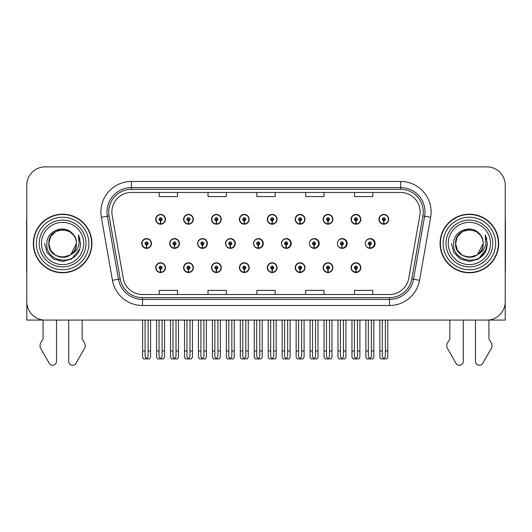 <?xml version="1.0" encoding="UTF-8"?>
<svg xmlns="http://www.w3.org/2000/svg" width="532" height="532" viewBox="0 0 532 532"><rect width="100%" height="100%" fill="white"/><g stroke="black" fill="none" stroke-linecap="round" stroke-linejoin="round"><path stroke-width="0.8" d="M469.384 320.084L475.488 320.084L475.488 361.361A3.897 3.897 0 0 0 482.763 363.309L491.528 348.001A6.105 6.105 0 0 0 491.089 342.561L488.921 338.984L488.921 320.084L505.214 320.084L505.214 185.189A18.314 18.314 0 0 0 486.906 166.875L45.094 166.875A18.314 18.314 0 0 0 26.786 185.189L26.786 320.084L43.079 320.084L43.079 338.984L40.911 342.561A6.105 6.105 0 0 0 40.472 348.001L49.237 363.309A3.897 3.897 0 0 0 56.512 361.361L56.512 320.084L62.616 320.084M351.04 267.656A4.881 4.881 0 0 0 355.921 272.537A4.881 4.881 0 0 0 360.809 267.656A4.881 4.881 0 0 0 355.921 262.768A4.881 4.881 0 0 0 351.04 267.656M267.317 267.656A4.881 4.881 0 0 0 272.204 272.537A4.881 4.881 0 0 0 277.086 267.656A4.881 4.881 0 0 0 272.204 262.768A4.881 4.881 0 0 0 267.317 267.656M239.413 267.656A4.881 4.881 0 0 0 244.294 272.537A4.881 4.881 0 0 0 249.175 267.656A4.881 4.881 0 0 0 244.294 262.768A4.881 4.881 0 0 0 239.413 267.656M323.137 267.656A4.881 4.881 0 0 0 328.018 272.537A4.881 4.881 0 0 0 332.899 267.656A4.881 4.881 0 0 0 328.018 262.768A4.881 4.881 0 0 0 323.137 267.656M211.503 267.656A4.881 4.881 0 0 0 216.384 272.537A4.881 4.881 0 0 0 221.272 267.656A4.881 4.881 0 0 0 216.384 262.768A4.881 4.881 0 0 0 211.503 267.656M183.593 267.656A4.881 4.881 0 0 0 188.481 272.537A4.881 4.881 0 0 0 193.362 267.656A4.881 4.881 0 0 0 188.481 262.768A4.881 4.881 0 0 0 183.593 267.656M295.227 267.656A4.881 4.881 0 0 0 300.108 272.537A4.881 4.881 0 0 0 304.996 267.656A4.881 4.881 0 0 0 300.108 262.768A4.881 4.881 0 0 0 295.227 267.656M197.625 243.483A4.881 4.881 0 0 0 202.506 248.364A4.881 4.881 0 0 0 207.387 243.483A4.881 4.881 0 0 0 202.506 238.595A4.881 4.881 0 0 0 197.625 243.483M225.581 243.483A4.881 4.881 0 0 0 230.462 248.364A4.881 4.881 0 0 0 235.344 243.483A4.881 4.881 0 0 0 230.462 238.595A4.881 4.881 0 0 0 225.581 243.483M253.538 243.483A4.881 4.881 0 0 0 258.419 248.364A4.881 4.881 0 0 0 263.3 243.483A4.881 4.881 0 0 0 258.419 238.595A4.881 4.881 0 0 0 253.538 243.483M281.495 243.483A4.881 4.881 0 0 0 286.376 248.364A4.881 4.881 0 0 0 291.257 243.483A4.881 4.881 0 0 0 286.376 238.595A4.881 4.881 0 0 0 281.495 243.483M313.973 245.006L313.84 248.058A4.575 4.575 0 0 1 309.458 243.483A4.881 4.881 0 0 0 314.332 248.364A4.881 4.881 0 0 0 319.213 243.483A4.881 4.881 0 0 0 314.332 238.595A4.881 4.881 0 0 0 309.451 243.483A4.575 4.575 0 0 1 314.04 238.901A4.575 4.575 0 0 1 318.615 243.483A4.575 4.575 0 0 1 314.239 248.058L314.106 245.006A1.523 1.523 0 0 0 315.562 243.483A1.523 1.523 0 0 0 314.04 241.954A1.523 1.523 0 0 0 312.51 243.483A1.523 1.523 0 0 0 313.973 245.006L314.013 244.088A0.612 0.612 0 0 1 313.428 243.483A0.612 0.612 0 0 1 314.04 242.871A0.612 0.612 0 0 1 314.651 243.483A0.612 0.612 0 0 1 314.066 244.088L314.106 245.006M337.893 245.611A4.881 4.881 0 0 0 347.17 243.483A4.881 4.881 0 0 0 337.893 241.355M366.355 246.429A4.881 4.881 0 0 0 375.127 243.483A4.881 4.881 0 0 0 366.355 240.531M169.668 243.483A4.881 4.881 0 0 0 174.549 248.364A4.881 4.881 0 0 0 179.43 243.483A4.881 4.881 0 0 0 174.549 238.595A4.881 4.881 0 0 0 169.668 243.483M378.95 219.31A4.881 4.881 0 0 0 383.831 224.191A4.881 4.881 0 0 0 388.712 219.31A4.881 4.881 0 0 0 383.831 214.429A4.881 4.881 0 0 0 378.95 219.31M211.503 219.31A4.881 4.881 0 0 0 216.384 224.191A4.881 4.881 0 0 0 221.272 219.31A4.881 4.881 0 0 0 216.384 214.429A4.881 4.881 0 0 0 211.503 219.31M239.413 219.31A4.881 4.881 0 0 0 244.294 224.191A4.881 4.881 0 0 0 249.175 219.31A4.881 4.881 0 0 0 244.294 214.429A4.881 4.881 0 0 0 239.413 219.31M267.317 219.31A4.881 4.881 0 0 0 272.204 224.191A4.881 4.881 0 0 0 277.086 219.31A4.881 4.881 0 0 0 272.204 214.429A4.881 4.881 0 0 0 267.317 219.31M323.137 219.31A4.881 4.881 0 0 0 328.018 224.191A4.881 4.881 0 0 0 332.899 219.31A4.881 4.881 0 0 0 328.018 214.429A4.881 4.881 0 0 0 323.137 219.31M351.04 219.31A4.881 4.881 0 0 0 355.921 224.191A4.881 4.881 0 0 0 360.809 219.31A4.881 4.881 0 0 0 355.921 214.429A4.881 4.881 0 0 0 351.04 219.31M183.593 219.31A4.881 4.881 0 0 0 188.481 224.191A4.881 4.881 0 0 0 193.362 219.31A4.881 4.881 0 0 0 188.481 214.429A4.881 4.881 0 0 0 183.593 219.31M295.227 219.31A4.881 4.881 0 0 0 300.108 224.191A4.881 4.881 0 0 0 304.996 219.31A4.881 4.881 0 0 0 300.108 214.429A4.881 4.881 0 0 0 295.227 219.31M155.69 267.656A4.881 4.881 0 0 0 160.571 272.537A4.881 4.881 0 0 0 165.452 267.656A4.881 4.881 0 0 0 160.571 262.768A4.881 4.881 0 0 0 155.69 267.656M141.712 243.483A4.881 4.881 0 0 0 146.593 248.364A4.881 4.881 0 0 0 151.474 243.483A4.881 4.881 0 0 0 146.593 238.595A4.881 4.881 0 0 0 141.712 243.483M155.69 219.31A4.881 4.881 0 0 0 160.571 224.191A4.881 4.881 0 0 0 165.452 219.31A4.881 4.881 0 0 0 160.571 214.429A4.881 4.881 0 0 0 155.69 219.31M33.317 243.483A29.3 29.3 0 0 0 62.616 272.783A29.3 29.3 0 0 0 91.916 243.483A29.3 29.3 0 0 0 62.616 214.183A29.3 29.3 0 0 0 33.317 243.483M440.084 243.483A29.3 29.3 0 0 0 469.384 272.783A29.3 29.3 0 0 0 498.684 243.483A29.3 29.3 0 0 0 469.384 214.183A29.3 29.3 0 0 0 440.084 243.483M111.873 211.982A19.531 19.531 0 0 1 131.404 192.451L400.596 192.451A19.531 19.531 0 0 1 419.828 215.374L408.722 278.369A19.531 19.531 0 0 1 389.484 294.509L142.516 294.509A19.531 19.531 0 0 1 123.278 278.369L112.172 215.374A19.531 19.531 0 0 1 111.873 211.982M108.734 211.982A22.67 22.67 0 0 0 109.08 215.919L120.185 278.914A22.67 22.67 0 0 0 142.516 297.647L389.484 297.647A22.67 22.67 0 0 0 411.815 278.914L422.92 215.919A22.67 22.67 0 0 0 400.596 189.312L131.404 189.312A22.67 22.67 0 0 0 108.734 211.982M101.353 217.282A30.517 30.517 0 0 1 131.404 181.465L400.596 181.465A30.517 30.517 0 0 1 430.647 217.282L419.542 280.278A30.517 30.517 0 0 1 389.484 305.501L142.516 305.501A30.517 30.517 0 0 1 112.458 280.278L101.353 217.282L107.364 216.225A24.419 24.419 0 0 1 131.404 187.57L400.596 187.57A24.419 24.419 0 0 1 424.636 216.225L413.53 279.22A24.419 24.419 0 0 1 389.484 299.396L142.516 299.396A24.419 24.419 0 0 1 118.47 279.22L107.364 216.225A24.419 24.419 0 0 1 106.992 211.982M486.906 166.875L45.094 166.875M26.786 185.189L26.786 301.777A18.314 18.314 0 0 0 45.094 320.084L486.906 320.084A18.314 18.314 0 0 0 505.214 301.777L505.214 185.189M256.843 192.451L256.843 196.587L275.157 196.587L275.157 192.451M208.012 192.451L208.012 196.587L226.326 196.587L226.326 192.451M159.181 192.451L159.181 196.587L177.488 196.587L177.488 192.451M305.674 192.451L305.674 196.587L323.988 196.587L323.988 192.451M354.512 192.451L354.512 196.587L372.819 196.587L372.819 192.451M275.157 294.509L275.157 290.379L256.843 290.379L256.843 294.509M226.326 294.509L226.326 290.379L208.012 290.379L208.012 294.509M177.488 294.509L177.488 290.379L159.181 290.379L159.181 294.509M323.988 294.509L323.988 290.379L305.674 290.379L305.674 294.509M372.819 294.509L372.819 290.379L354.512 290.379L354.512 294.509M162.1 320.084L162.1 356.639L160.571 358.821L159.048 356.639L159.048 350.974L156.601 350.974L156.601 357.078L157.658 358.907L163.484 358.907L164.541 357.078L164.541 320.084M160.504 269.179L160.371 272.224A4.575 4.575 0 0 1 155.996 267.656A4.575 4.575 0 0 1 160.571 263.074A4.575 4.575 0 0 1 165.146 267.656A4.575 4.575 0 0 1 160.77 272.224L160.637 269.179A1.523 1.523 0 0 0 162.1 267.656A1.523 1.523 0 0 0 160.571 266.126A1.523 1.523 0 0 0 159.048 267.656A1.523 1.523 0 0 0 160.504 269.179L160.544 268.261A0.612 0.612 0 0 1 159.959 267.656A0.612 0.612 0 0 1 160.571 267.044A0.612 0.612 0 0 1 161.183 267.656A0.612 0.612 0 0 1 160.597 268.261L160.637 269.179M156.601 320.084L156.601 350.974M159.048 320.084L159.048 350.974M162.1 350.974L164.541 350.974M148.122 320.084L148.122 356.639L146.593 358.821L145.07 356.639L145.07 350.974L142.623 350.974L142.623 357.078L143.68 358.907L149.505 358.907L150.563 357.078L150.563 320.084M146.526 245.006L146.393 248.058A4.575 4.575 0 0 1 142.017 243.483A4.575 4.575 0 0 1 146.593 238.901A4.575 4.575 0 0 1 151.168 243.483A4.575 4.575 0 0 1 146.792 248.058L146.659 245.006A1.523 1.523 0 0 0 148.122 243.483A1.523 1.523 0 0 0 146.593 241.954A1.523 1.523 0 0 0 145.07 243.483A1.523 1.523 0 0 0 146.526 245.006L146.566 244.088A0.612 0.612 0 0 1 145.981 243.483A0.612 0.612 0 0 1 146.593 242.871A0.612 0.612 0 0 1 147.204 243.483A0.612 0.612 0 0 1 146.619 244.088L146.659 245.006M142.623 320.084L142.623 350.974M145.07 320.084L145.07 350.974M148.122 350.974L150.563 350.974M160.504 220.833L160.371 223.886A4.575 4.575 0 0 1 155.996 219.31A4.575 4.575 0 0 1 160.571 214.728A4.575 4.575 0 0 1 165.146 219.31A4.575 4.575 0 0 1 160.77 223.886L160.637 220.833A1.523 1.523 0 0 0 162.1 219.31A1.523 1.523 0 0 0 160.571 217.781A1.523 1.523 0 0 0 159.048 219.31A1.523 1.523 0 0 0 160.504 220.833L160.544 219.922A0.612 0.612 0 0 1 159.959 219.31A0.612 0.612 0 0 1 160.571 218.699A0.612 0.612 0 0 1 161.183 219.31A0.612 0.612 0 0 1 160.597 219.922L160.637 220.833M160.571 358.821L159.048 356.639M26.786 219.403A12.209 12.209 0 0 0 26.6 221.505L26.6 271.559A12.209 12.209 0 0 1 26.786 271.546M26.786 282.545L26.786 276.44M68.721 320.084L68.721 361.361A3.897 3.897 0 0 0 75.99 363.309L84.761 348.001A6.105 6.105 0 0 0 84.315 342.561L82.147 338.984L82.147 320.084M190.004 320.084L190.004 356.639L188.481 358.821L186.951 356.639L186.951 350.974L184.511 350.974L184.511 357.078L185.568 358.907L191.387 358.907L192.444 357.078L192.444 320.084M188.414 269.179L188.281 272.224A4.575 4.575 0 0 1 183.899 267.656A4.575 4.575 0 0 1 188.481 263.074A4.575 4.575 0 0 1 193.056 267.656A4.575 4.575 0 0 1 188.68 272.224L188.547 269.179A1.523 1.523 0 0 0 190.004 267.656A1.523 1.523 0 0 0 188.481 266.126A1.523 1.523 0 0 0 186.951 267.656A1.523 1.523 0 0 0 188.414 269.179L188.454 268.261A0.612 0.612 0 0 1 187.869 267.656A0.612 0.612 0 0 1 188.481 267.044A0.612 0.612 0 0 1 189.086 267.656A0.612 0.612 0 0 1 188.508 268.261L188.547 269.179M184.511 320.084L184.511 350.974M186.951 320.084L186.951 350.974M190.004 350.974L192.444 350.974M217.914 320.084L217.914 356.639L216.384 358.821L214.862 356.639L214.862 350.974L212.421 350.974L212.421 357.078L213.478 358.907L219.297 358.907L220.354 357.078L220.354 320.084M216.318 269.179L216.185 272.224A4.575 4.575 0 0 1 211.809 267.656A4.575 4.575 0 0 1 216.384 263.074A4.575 4.575 0 0 1 220.966 267.656A4.575 4.575 0 0 1 216.584 272.224L216.451 269.179A1.523 1.523 0 0 0 217.914 267.656A1.523 1.523 0 0 0 216.384 266.126A1.523 1.523 0 0 0 214.862 267.656A1.523 1.523 0 0 0 216.318 269.179L216.358 268.261A0.612 0.612 0 0 1 215.779 267.656A0.612 0.612 0 0 1 216.384 267.044A0.612 0.612 0 0 1 216.996 267.656A0.612 0.612 0 0 1 216.411 268.261L216.451 269.179M212.421 320.084L212.421 350.974M214.862 320.084L214.862 350.974M217.914 350.974L220.354 350.974M245.817 320.084L245.817 356.639L244.294 358.821L242.765 356.639L242.765 350.974L240.324 350.974L240.324 357.078L241.382 358.907L247.207 358.907L248.264 357.078L248.264 320.084M244.228 269.179L244.095 272.224A4.575 4.575 0 0 1 239.719 267.656A4.575 4.575 0 0 1 244.294 263.074A4.575 4.575 0 0 1 248.87 267.656A4.575 4.575 0 0 1 244.494 272.224L244.361 269.179A1.523 1.523 0 0 0 245.817 267.656A1.523 1.523 0 0 0 244.294 266.126A1.523 1.523 0 0 0 242.765 267.656A1.523 1.523 0 0 0 244.228 269.179L244.268 268.261A0.612 0.612 0 0 1 243.683 267.656A0.612 0.612 0 0 1 244.294 267.044A0.612 0.612 0 0 1 244.906 267.656A0.612 0.612 0 0 1 244.321 268.261L244.361 269.179M240.324 320.084L240.324 350.974M242.765 320.084L242.765 350.974M245.817 350.974L248.264 350.974M273.727 320.084L273.727 356.639L272.204 358.821L270.675 356.639L270.675 350.974L268.234 350.974L268.234 357.078L269.292 358.907L275.111 358.907L276.168 357.078L276.168 320.084M272.138 269.179L272.005 272.224A4.575 4.575 0 0 1 267.623 267.656A4.575 4.575 0 0 1 272.204 263.074A4.575 4.575 0 0 1 276.78 267.656A4.575 4.575 0 0 1 272.404 272.224L272.271 269.179A1.523 1.523 0 0 0 273.727 267.656A1.523 1.523 0 0 0 272.204 266.126A1.523 1.523 0 0 0 270.675 267.656A1.523 1.523 0 0 0 272.138 269.179L272.178 268.261A0.612 0.612 0 0 1 271.593 267.656A0.612 0.612 0 0 1 272.204 267.044A0.612 0.612 0 0 1 272.81 267.656A0.612 0.612 0 0 1 272.231 268.261L272.271 269.179M268.234 320.084L268.234 350.974M270.675 320.084L270.675 350.974M273.727 350.974L276.168 350.974M176.025 320.084L176.025 356.639L174.503 358.821L172.973 356.639L172.973 350.974L170.533 350.974L170.533 357.078L171.59 358.907L177.409 358.907L178.466 357.078L178.466 320.084M174.436 245.006L174.303 248.058A4.575 4.575 0 0 1 169.921 243.483A4.575 4.575 0 0 1 174.503 238.901A4.575 4.575 0 0 1 179.078 243.483A4.575 4.575 0 0 1 174.702 248.058L174.569 245.006A1.523 1.523 0 0 0 176.025 243.483A1.523 1.523 0 0 0 174.503 241.954A1.523 1.523 0 0 0 172.973 243.483A1.523 1.523 0 0 0 174.436 245.006L174.476 244.088A0.612 0.612 0 0 1 173.891 243.483A0.612 0.612 0 0 1 174.503 242.871A0.612 0.612 0 0 1 175.108 243.483A0.612 0.612 0 0 1 174.529 244.088L174.569 245.006M179.277 244.7L178.912 244.7M178.912 242.26L179.277 242.26M170.533 320.084L170.533 350.974M172.973 320.084L172.973 350.974M176.025 350.974L178.466 350.974M203.936 320.084L203.936 356.639L202.406 358.821L200.883 356.639L200.883 350.974L198.443 350.974L198.443 357.078L199.5 358.907L205.319 358.907L206.376 357.078L206.376 320.084M202.34 245.006L202.207 248.058A4.575 4.575 0 0 1 197.831 243.483A4.575 4.575 0 0 1 202.406 238.901A4.575 4.575 0 0 1 206.988 243.483A4.575 4.575 0 0 1 202.606 248.058L202.473 245.006A1.523 1.523 0 0 0 203.936 243.483A1.523 1.523 0 0 0 202.406 241.954A1.523 1.523 0 0 0 200.883 243.483A1.523 1.523 0 0 0 202.34 245.006L202.379 244.088A0.612 0.612 0 0 1 201.801 243.483A0.612 0.612 0 0 1 202.406 242.871A0.612 0.612 0 0 1 203.018 243.483A0.612 0.612 0 0 1 202.433 244.088L202.473 245.006M207.234 244.7L206.822 244.7M206.822 242.26L207.234 242.26M198.443 320.084L198.443 350.974M200.883 320.084L200.883 350.974M203.936 350.974L206.376 350.974M231.839 320.084L231.839 356.639L230.316 358.821L228.787 356.639L228.787 350.974L226.346 350.974L226.346 357.078L227.403 358.907L233.229 358.907L234.286 357.078L234.286 320.084M230.25 245.006L230.117 248.058A4.575 4.575 0 0 1 225.741 243.483A4.575 4.575 0 0 1 230.316 238.901A4.575 4.575 0 0 1 234.891 243.483A4.575 4.575 0 0 1 230.516 248.058L230.383 245.006A1.523 1.523 0 0 0 231.839 243.483A1.523 1.523 0 0 0 230.316 241.954A1.523 1.523 0 0 0 228.787 243.483A1.523 1.523 0 0 0 230.25 245.006L230.29 244.088A0.612 0.612 0 0 1 229.704 243.483A0.612 0.612 0 0 1 230.316 242.871A0.612 0.612 0 0 1 230.928 243.483A0.612 0.612 0 0 1 230.343 244.088L230.383 245.006M235.191 244.7L234.725 244.7M234.725 242.26L235.191 242.26M226.346 320.084L226.346 350.974M228.787 320.084L228.787 350.974M231.839 350.974L234.286 350.974M259.749 320.084L259.749 356.639L258.226 358.821L256.697 356.639L256.697 350.974L254.256 350.974L254.256 357.078L255.313 358.907L261.132 358.907L262.19 357.078L262.19 320.084M258.16 245.006L258.027 248.058A4.575 4.575 0 0 1 253.644 243.483A4.575 4.575 0 0 1 258.226 238.901A4.575 4.575 0 0 1 262.801 243.483A4.575 4.575 0 0 1 258.426 248.058L258.293 245.006A1.523 1.523 0 0 0 259.749 243.483A1.523 1.523 0 0 0 258.226 241.954A1.523 1.523 0 0 0 256.697 243.483A1.523 1.523 0 0 0 258.16 245.006L258.2 244.088A0.612 0.612 0 0 1 257.614 243.483A0.612 0.612 0 0 1 258.226 242.871A0.612 0.612 0 0 1 258.831 243.483A0.612 0.612 0 0 1 258.253 244.088L258.293 245.006M263.147 244.7L262.635 244.7M262.635 242.26L263.147 242.26M254.256 320.084L254.256 350.974M256.697 320.084L256.697 350.974M259.749 350.974L262.19 350.974M188.414 220.833L188.281 223.886A4.575 4.575 0 0 1 183.899 219.31A4.575 4.575 0 0 1 188.481 214.728A4.575 4.575 0 0 1 193.056 219.31A4.575 4.575 0 0 1 188.68 223.886L188.547 220.833A1.523 1.523 0 0 0 190.004 219.31A1.523 1.523 0 0 0 188.481 217.781A1.523 1.523 0 0 0 186.951 219.31A1.523 1.523 0 0 0 188.414 220.833L188.454 219.922A0.612 0.612 0 0 1 187.869 219.31A0.612 0.612 0 0 1 188.481 218.699A0.612 0.612 0 0 1 189.086 219.31A0.612 0.612 0 0 1 188.508 219.922L188.547 220.833M216.318 220.833L216.185 223.886A4.575 4.575 0 0 1 211.809 219.31A4.575 4.575 0 0 1 216.384 214.728A4.575 4.575 0 0 1 220.966 219.31A4.575 4.575 0 0 1 216.584 223.886L216.451 220.833A1.523 1.523 0 0 0 217.914 219.31A1.523 1.523 0 0 0 216.384 217.781A1.523 1.523 0 0 0 214.862 219.31A1.523 1.523 0 0 0 216.318 220.833L216.358 219.922A0.612 0.612 0 0 1 215.779 219.31A0.612 0.612 0 0 1 216.384 218.699A0.612 0.612 0 0 1 216.996 219.31A0.612 0.612 0 0 1 216.411 219.922L216.451 220.833M244.228 220.833L244.095 223.886A4.575 4.575 0 0 1 239.719 219.31A4.575 4.575 0 0 1 244.294 214.728A4.575 4.575 0 0 1 248.87 219.31A4.575 4.575 0 0 1 244.494 223.886L244.361 220.833A1.523 1.523 0 0 0 245.817 219.31A1.523 1.523 0 0 0 244.294 217.781A1.523 1.523 0 0 0 242.765 219.31A1.523 1.523 0 0 0 244.228 220.833L244.268 219.922A0.612 0.612 0 0 1 243.683 219.31A0.612 0.612 0 0 1 244.294 218.699A0.612 0.612 0 0 1 244.906 219.31A0.612 0.612 0 0 1 244.321 219.922L244.361 220.833M272.138 220.833L272.005 223.886A4.575 4.575 0 0 1 267.623 219.31A4.575 4.575 0 0 1 272.204 214.728A4.575 4.575 0 0 1 276.78 219.31A4.575 4.575 0 0 1 272.404 223.886L272.271 220.833A1.523 1.523 0 0 0 273.727 219.31A1.523 1.523 0 0 0 272.204 217.781A1.523 1.523 0 0 0 270.675 219.31A1.523 1.523 0 0 0 272.138 220.833L272.178 219.922A0.612 0.612 0 0 1 271.593 219.31A0.612 0.612 0 0 1 272.204 218.699A0.612 0.612 0 0 1 272.81 219.31A0.612 0.612 0 0 1 272.231 219.922L272.271 220.833M83.737 243.483A21.12 21.12 0 0 1 62.616 264.603A21.12 21.12 0 0 1 41.489 243.483A21.12 21.12 0 0 1 62.616 222.356A21.12 21.12 0 0 1 83.737 243.483M70.144 255.047L62.616 257.282L55.714 255.433L50.666 250.379L48.818 243.483C47.973 225.681 77.26 225.681 76.415 243.483C77.26 261.285 47.973 261.285 48.818 243.483C47.973 225.681 77.26 225.681 76.415 243.483L70.829 254.569A13.799 13.799 0 0 0 73.795 235.397C66.7 223.307 46.55 229.824 46.849 243.483C45.253 262.409 74.959 266.658 79.82 248.743L80.611 243.483L78.417 234.878L79.155 243.483C78.217 248.557 75.438 252.248 70.836 254.562L69.512 255.433L62.616 257.282L55.714 255.433L50.666 250.379L48.818 243.483L50.666 236.58L55.714 231.533M33.622 243.483A28.994 28.994 0 0 1 62.616 214.489A28.994 28.994 0 0 1 91.61 243.483A28.994 28.994 0 0 1 62.616 272.477A28.994 28.994 0 0 1 33.622 243.483M76.415 243.483C77.26 261.285 47.973 261.285 48.818 243.483L50.666 236.58L55.714 231.533L62.616 229.684L69.512 231.533L73.795 235.397M70.836 254.562C62.537 261.458 48.232 254.416 48.818 243.483C49.343 236.341 53.02 231.832 59.843 229.964M78.417 234.878L80.046 239.008M79.82 248.743L71.614 259.064L62.616 261.478L53.619 259.064L47.029 252.481L44.621 243.483M449.853 320.084L449.853 338.984L447.685 342.561A6.105 6.105 0 0 0 447.239 348.001L456.01 363.309A3.897 3.897 0 0 0 463.279 361.361L463.279 320.084M505.214 219.403A12.209 12.209 0 0 1 505.4 221.505L505.4 271.559A12.209 12.209 0 0 0 505.214 271.546M505.214 276.44L505.214 282.545M490.511 243.483A21.12 21.12 0 0 1 469.384 264.603A21.12 21.12 0 0 1 448.263 243.483A21.12 21.12 0 0 1 469.384 222.356A21.12 21.12 0 0 1 490.511 243.483M476.918 255.047L469.384 257.282L462.488 255.433L457.434 250.379L455.585 243.483C454.74 225.681 484.027 225.681 483.182 243.483C484.027 261.285 454.74 261.285 455.585 243.483C455.006 254.416 469.304 261.458 477.61 254.562A13.799 13.799 0 0 0 480.569 235.397C473.473 223.307 453.324 229.824 453.623 243.483C452.027 262.409 481.733 266.658 486.594 248.743L487.379 243.483L485.191 234.878L485.929 243.483C484.984 248.557 482.211 252.248 477.61 254.562L476.286 255.433L469.384 257.282L462.488 255.433L457.434 250.379L455.585 243.483L457.434 236.58L462.488 231.533M440.39 243.483A28.994 28.994 0 0 1 469.384 214.489A28.994 28.994 0 0 1 498.378 243.483A28.994 28.994 0 0 1 469.384 272.477A28.994 28.994 0 0 1 440.39 243.483M483.182 243.483C484.027 261.285 454.74 261.285 455.585 243.483C454.74 225.681 484.027 225.681 483.182 243.483L477.483 254.655M466.617 229.964C459.794 231.832 456.117 236.341 455.585 243.483L457.434 236.58L462.488 231.533L469.384 229.684L476.286 231.533L480.569 235.397M485.191 234.878L486.813 239.008L485.224 234.938M486.594 248.743L478.381 259.064L469.384 261.478L460.386 259.064L453.803 252.481L451.389 243.483L453.803 252.481L460.386 259.064L469.384 261.478L478.381 259.064L484.971 252.481L487.379 243.483M301.637 320.084L301.637 356.639L300.108 358.821L298.585 356.639L298.585 350.974L296.144 350.974L296.144 357.078L297.202 358.907L303.021 358.907L304.078 357.078L304.078 320.084M300.041 269.179L299.908 272.224A4.575 4.575 0 0 1 295.533 267.656A4.575 4.575 0 0 1 300.108 263.074A4.575 4.575 0 0 1 304.69 267.656A4.575 4.575 0 0 1 300.307 272.224L300.174 269.179A1.523 1.523 0 0 0 301.637 267.656A1.523 1.523 0 0 0 300.108 266.126A1.523 1.523 0 0 0 298.585 267.656A1.523 1.523 0 0 0 300.041 269.179L300.081 268.261A0.612 0.612 0 0 1 299.496 267.656A0.612 0.612 0 0 1 300.108 267.044A0.612 0.612 0 0 1 300.72 267.656A0.612 0.612 0 0 1 300.134 268.261L300.174 269.179M296.144 320.084L296.144 350.974M298.585 320.084L298.585 350.974M301.637 350.974L304.078 350.974M329.541 320.084L329.541 356.639L328.018 358.821L326.488 356.639L326.488 350.974L324.048 350.974L324.048 357.078L325.105 358.907L330.931 358.907L331.981 357.078L331.981 320.084M327.951 269.179L327.818 272.224A4.575 4.575 0 0 1 323.436 267.656A4.575 4.575 0 0 1 328.018 263.074A4.575 4.575 0 0 1 332.593 267.656A4.575 4.575 0 0 1 328.217 272.224L328.084 269.179A1.523 1.523 0 0 0 329.541 267.656A1.523 1.523 0 0 0 328.018 266.126A1.523 1.523 0 0 0 326.488 267.656A1.523 1.523 0 0 0 327.951 269.179L327.991 268.261A0.612 0.612 0 0 1 327.406 267.656A0.612 0.612 0 0 1 328.018 267.044A0.612 0.612 0 0 1 328.63 267.656A0.612 0.612 0 0 1 328.045 268.261L328.084 269.179M324.048 320.084L324.048 350.974M326.488 320.084L326.488 350.974M329.541 350.974L331.981 350.974M357.451 320.084L357.451 356.639L355.921 358.821L354.398 356.639L354.398 350.974L351.958 350.974L351.958 357.078L353.015 358.907L358.834 358.907L359.891 357.078L359.891 320.084M355.855 269.179L355.722 272.224A4.575 4.575 0 0 1 351.346 267.656A4.575 4.575 0 0 1 355.921 263.074A4.575 4.575 0 0 1 360.503 267.656A4.575 4.575 0 0 1 356.127 272.224L355.988 269.179A1.523 1.523 0 0 0 357.451 267.656A1.523 1.523 0 0 0 355.921 266.126A1.523 1.523 0 0 0 354.398 267.656A1.523 1.523 0 0 0 355.855 269.179L355.895 268.261A0.612 0.612 0 0 1 355.316 267.656A0.612 0.612 0 0 1 355.921 267.044A0.612 0.612 0 0 1 356.533 267.656A0.612 0.612 0 0 1 355.948 268.261L355.988 269.179M351.958 320.084L351.958 350.974M354.398 320.084L354.398 350.974M357.451 350.974L359.891 350.974M287.659 320.084L287.659 356.639L286.13 358.821L284.607 356.639L284.607 350.974L282.166 350.974L282.166 357.078L283.224 358.907L289.042 358.907L290.1 357.078L290.1 320.084M286.063 245.006L285.93 248.058A4.575 4.575 0 0 1 281.554 243.483A4.575 4.575 0 0 1 286.13 238.901A4.575 4.575 0 0 1 290.711 243.483A4.575 4.575 0 0 1 286.329 248.058L286.196 245.006A1.523 1.523 0 0 0 287.659 243.483A1.523 1.523 0 0 0 286.13 241.954A1.523 1.523 0 0 0 284.607 243.483A1.523 1.523 0 0 0 286.063 245.006L286.103 244.088A0.612 0.612 0 0 1 285.518 243.483A0.612 0.612 0 0 1 286.13 242.871A0.612 0.612 0 0 1 286.741 243.483A0.612 0.612 0 0 1 286.156 244.088L286.196 245.006M291.104 244.7L290.545 244.7M290.545 242.26L291.104 242.26M282.166 320.084L282.166 350.974M284.607 320.084L284.607 350.974M287.659 350.974L290.1 350.974M315.562 320.084L315.562 356.639L314.04 358.821L312.51 356.639L312.51 350.974L310.07 350.974L310.07 357.078L311.127 358.907L316.952 358.907L318.003 357.078L318.003 320.084M319.06 244.7L318.449 244.7M318.449 242.26L319.06 242.26M310.07 320.084L310.07 350.974M312.51 320.084L312.51 350.974M315.562 350.974L318.003 350.974M343.473 320.084L343.473 356.639L341.943 358.821L340.42 356.639L340.42 350.974L337.98 350.974L337.98 357.078L339.037 358.907L344.856 358.907L345.913 357.078L345.913 320.084M341.877 245.006L341.743 248.058A4.575 4.575 0 0 1 337.368 243.483A4.575 4.575 0 0 1 341.943 238.901A4.575 4.575 0 0 1 346.525 243.483A4.575 4.575 0 0 1 342.149 248.058L342.016 245.006A1.523 1.523 0 0 0 343.473 243.483A1.523 1.523 0 0 0 341.943 241.954A1.523 1.523 0 0 0 340.42 243.483A1.523 1.523 0 0 0 341.877 245.006L341.916 244.088A0.612 0.612 0 0 1 341.338 243.483A0.612 0.612 0 0 1 341.943 242.871A0.612 0.612 0 0 1 342.555 243.483A0.612 0.612 0 0 1 341.976 244.088L342.016 245.006M347.017 244.7L346.359 244.7M346.359 242.26L347.017 242.26M337.98 320.084L337.98 350.974M340.42 320.084L340.42 350.974M343.473 350.974L345.913 350.974M371.383 320.084L371.383 356.639L369.853 358.821L368.33 356.639L368.33 350.974L365.883 350.974L365.883 357.078L366.94 358.907L372.766 358.907L373.823 357.078L373.823 320.084M369.787 245.006L369.654 248.058A4.575 4.575 0 0 1 365.278 243.483A4.575 4.575 0 0 1 369.853 238.901A4.575 4.575 0 0 1 374.435 243.483A4.575 4.575 0 0 1 370.053 248.058L369.92 245.006A1.523 1.523 0 0 0 371.383 243.483A1.523 1.523 0 0 0 369.853 241.954A1.523 1.523 0 0 0 368.33 243.483A1.523 1.523 0 0 0 369.787 245.006L369.826 244.088A0.612 0.612 0 0 1 369.241 243.483A0.612 0.612 0 0 1 369.853 242.871A0.612 0.612 0 0 1 370.465 243.483A0.612 0.612 0 0 1 369.88 244.088L369.92 245.006M374.974 244.7L374.269 244.7M374.269 242.26L374.974 242.26M365.883 320.084L365.883 350.974M368.33 320.084L368.33 350.974M371.383 350.974L373.823 350.974M300.041 220.833L299.908 223.886A4.575 4.575 0 0 1 295.533 219.31A4.575 4.575 0 0 1 300.108 214.728A4.575 4.575 0 0 1 304.69 219.31A4.575 4.575 0 0 1 300.307 223.886L300.174 220.833A1.523 1.523 0 0 0 301.637 219.31A1.523 1.523 0 0 0 300.108 217.781A1.523 1.523 0 0 0 298.585 219.31A1.523 1.523 0 0 0 300.041 220.833L300.081 219.922A0.612 0.612 0 0 1 299.496 219.31A0.612 0.612 0 0 1 300.108 218.699A0.612 0.612 0 0 1 300.72 219.31A0.612 0.612 0 0 1 300.134 219.922L300.174 220.833M327.951 220.833L327.818 223.886A4.575 4.575 0 0 1 323.436 219.31A4.575 4.575 0 0 1 328.018 214.728A4.575 4.575 0 0 1 332.593 219.31A4.575 4.575 0 0 1 328.217 223.886L328.084 220.833A1.523 1.523 0 0 0 329.541 219.31A1.523 1.523 0 0 0 328.018 217.781A1.523 1.523 0 0 0 326.488 219.31A1.523 1.523 0 0 0 327.951 220.833L327.991 219.922A0.612 0.612 0 0 1 327.406 219.31A0.612 0.612 0 0 1 328.018 218.699A0.612 0.612 0 0 1 328.63 219.31A0.612 0.612 0 0 1 328.045 219.922L328.084 220.833M355.855 220.833L355.722 223.886A4.575 4.575 0 0 1 351.346 219.31A4.575 4.575 0 0 1 355.921 214.728A4.575 4.575 0 0 1 360.503 219.31A4.575 4.575 0 0 1 356.127 223.886L355.988 220.833A1.523 1.523 0 0 0 357.451 219.31A1.523 1.523 0 0 0 355.921 217.781A1.523 1.523 0 0 0 354.398 219.31A1.523 1.523 0 0 0 355.855 220.833L355.895 219.922A0.612 0.612 0 0 1 355.316 219.31A0.612 0.612 0 0 1 355.921 218.699A0.612 0.612 0 0 1 356.533 219.31A0.612 0.612 0 0 1 355.948 219.922L355.988 220.833M385.361 320.084L385.361 356.639L383.831 358.821L382.308 356.639L382.308 350.974L379.861 350.974L379.861 357.078L380.919 358.907L386.744 358.907L387.801 357.078L387.801 320.084M383.765 220.833L383.632 223.886A4.575 4.575 0 0 1 379.256 219.31A4.575 4.575 0 0 1 383.831 214.728A4.575 4.575 0 0 1 388.413 219.31A4.575 4.575 0 0 1 384.031 223.886L383.898 220.833A1.523 1.523 0 0 0 385.361 219.31A1.523 1.523 0 0 0 383.831 217.781A1.523 1.523 0 0 0 382.308 219.31A1.523 1.523 0 0 0 383.765 220.833L383.805 219.922A0.612 0.612 0 0 1 383.22 219.31A0.612 0.612 0 0 1 383.831 218.699A0.612 0.612 0 0 1 384.443 219.31A0.612 0.612 0 0 1 383.858 219.922L383.898 220.833M379.861 320.084L379.861 350.974M382.308 320.084L382.308 350.974M385.361 350.974L387.801 350.974M400.596 181.465L400.596 189.312M107.364 216.225L109.08 215.919M142.516 305.501L142.516 297.647M389.484 297.647L389.484 305.501M411.815 278.914L419.542 280.278M112.458 280.278L120.185 278.914M422.92 215.919L430.647 217.282M131.404 181.465L131.404 189.312M160.371 272.224A4.575 4.575 0 0 1 155.996 267.656M146.393 248.058A4.575 4.575 0 0 1 142.017 243.483M160.371 223.886A4.575 4.575 0 0 1 155.996 219.31M188.281 272.224A4.575 4.575 0 0 1 183.899 267.656M216.185 272.224A4.575 4.575 0 0 1 211.809 267.656M244.095 272.224A4.575 4.575 0 0 1 239.719 267.656M272.005 272.224A4.575 4.575 0 0 1 267.623 267.656M174.303 248.058A4.575 4.575 0 0 1 169.921 243.483M202.207 248.058A4.575 4.575 0 0 1 197.831 243.483M230.117 248.058A4.575 4.575 0 0 1 225.741 243.483M258.027 248.058A4.575 4.575 0 0 1 253.644 243.483M188.281 223.886A4.575 4.575 0 0 1 183.899 219.31M216.185 223.886A4.575 4.575 0 0 1 211.809 219.31M244.095 223.886A4.575 4.575 0 0 1 239.719 219.31M272.005 223.886A4.575 4.575 0 0 1 267.623 219.31M86.004 243.483A23.388 23.388 0 0 1 62.616 266.871A23.388 23.388 0 0 1 39.228 243.483A23.388 23.388 0 0 1 62.616 220.095A23.388 23.388 0 0 1 86.004 243.483M36.369 243.483A26.248 26.248 0 0 1 62.616 217.236A26.248 26.248 0 0 1 88.864 243.483A26.248 26.248 0 0 1 62.616 269.731A26.248 26.248 0 0 1 36.369 243.483M492.772 243.483A23.388 23.388 0 0 1 469.384 266.871A23.388 23.388 0 0 1 445.996 243.483A23.388 23.388 0 0 1 469.384 220.095A23.388 23.388 0 0 1 492.772 243.483M443.136 243.483A26.248 26.248 0 0 1 469.384 217.236A26.248 26.248 0 0 1 495.631 243.483A26.248 26.248 0 0 1 469.384 269.731A26.248 26.248 0 0 1 443.136 243.483M299.908 272.224A4.575 4.575 0 0 1 295.533 267.656M327.818 272.224A4.575 4.575 0 0 1 323.436 267.656M355.722 272.224A4.575 4.575 0 0 1 351.346 267.656M285.93 248.058A4.575 4.575 0 0 1 281.554 243.483M313.84 248.058A4.575 4.575 0 0 1 309.458 243.483M341.743 248.058A4.575 4.575 0 0 1 337.368 243.483M369.654 248.058A4.575 4.575 0 0 1 365.278 243.483M299.908 223.886A4.575 4.575 0 0 1 295.533 219.31M327.818 223.886A4.575 4.575 0 0 1 323.436 219.31M355.722 223.886A4.575 4.575 0 0 1 351.346 219.31M383.632 223.886A4.575 4.575 0 0 1 379.256 219.31"/></g></svg>
